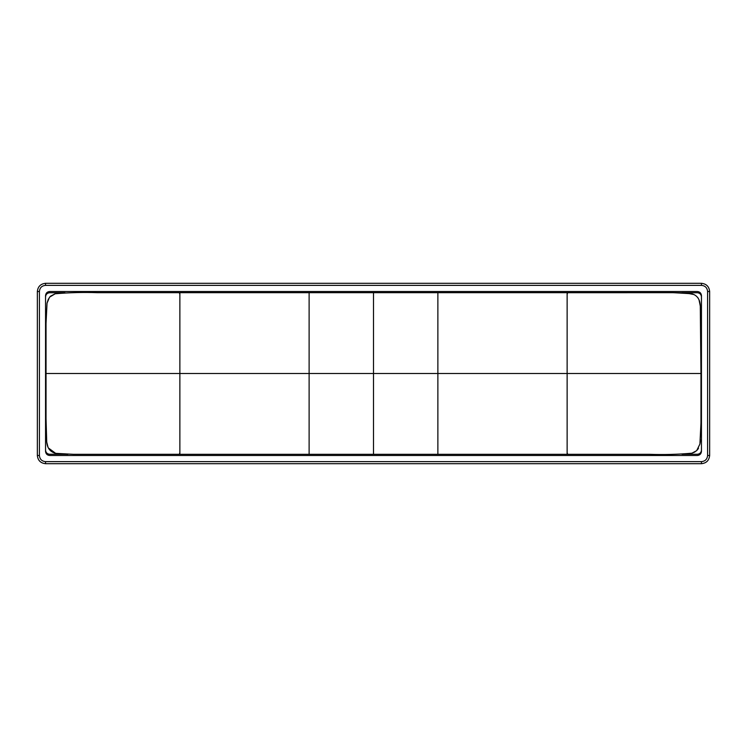<?xml version="1.0" encoding="UTF-8"?>
<svg xmlns="http://www.w3.org/2000/svg" width="747" height="747" viewBox="0 0 747 747"><rect width="100%" height="100%" fill="white"/><g stroke="black" fill="none" stroke-linecap="round" stroke-linejoin="round"><path stroke-width="1.12" d="M45.548 295.616L45.548 451.384C45.81 453.859 47.173 455.231 49.647 455.483L697.353 455.483C699.827 455.231 701.19 453.859 701.452 451.384L701.452 295.616C701.19 293.141 699.827 291.769 697.353 291.517L49.647 291.517C47.173 291.769 45.81 293.141 45.548 295.616M701.452 296.839C701.19 294.365 699.827 293.001 697.353 292.74L681.927 292.74M64.989 292.74L49.647 292.74C47.173 293.001 45.81 294.365 45.548 296.839M45.548 450.161C45.81 452.635 47.173 453.999 49.647 454.26L64.989 454.26M682.002 454.26L697.353 454.26C699.827 453.999 701.19 452.635 701.452 450.161M39.404 455.483L37.35 455.483L37.35 291.517C37.873 286.568 40.609 283.832 45.548 283.309L701.452 283.309C706.391 283.832 709.127 286.568 709.65 291.517L709.65 455.483L707.596 455.483L707.596 291.517C707.232 287.782 705.187 285.727 701.452 285.363L45.548 285.363C41.813 285.727 39.768 287.782 39.404 291.517L39.404 455.483C39.768 459.218 41.813 461.272 45.548 461.637L701.452 461.637C705.187 461.272 707.232 459.218 707.596 455.483M709.65 455.483C709.127 460.432 706.391 463.168 701.452 463.691L45.548 463.691C40.609 463.168 37.873 460.432 37.35 455.483M179.635 453.196C179.635 454.381 179.635 454.381 179.635 453.196L179.635 454.297L179.635 453.196M567.365 453.196C567.365 454.381 567.365 454.381 567.365 453.196C567.365 454.381 567.365 454.381 567.365 453.196L567.365 454.297L567.365 453.196M179.635 293.804C179.635 292.619 179.635 292.619 179.635 293.804L179.635 292.703L179.635 293.804M567.365 293.804C567.365 292.619 567.365 292.619 567.365 293.804L567.365 292.703L567.365 293.804M373.5 453.943L373.5 373.5L309.118 373.5L309.118 453.756M309.118 293.244L309.118 373.5L179.868 373.5L179.868 453.924M567.132 453.924L567.132 373.5L373.5 373.5L373.5 293.057M179.868 293.076L179.868 373.5L46.734 373.5M437.873 293.244L437.873 453.756M700.266 373.5L567.132 373.5L567.132 293.076M707.596 291.517L709.65 291.517M701.452 285.363L701.452 283.309M701.452 463.691L701.452 461.637M37.35 291.517L39.404 291.517M45.548 283.309L45.548 285.363M45.548 461.637L45.548 463.691M47.425 373.5L46.034 373.5L46.034 418.581L46.725 442.028L47.985 447.098M95.887 454.316L649.498 454.316C663.663 454.82 677.8 454.437 691.899 453.196L696.671 450.684L699.92 444.026L700.966 422.97L700.966 373.5L699.575 373.5M664.727 292.684L97.502 292.684C83.384 292.198 69.294 292.563 55.241 293.767L49.535 297.175L47.042 303.151L46.034 321.359L46.034 418.581L46.725 442.028C47.061 444.54 47.64 451.328 55.745 453.354L73.449 454.316L179.635 454.297M48.368 447.967L55.623 453.326M55.82 453.373L59.648 453.971M64.391 454.241L67.94 454.297M73.103 454.316L78.192 454.316M85.485 454.316L91.125 454.316M55.147 293.795L50.357 296.279M48.415 298.931L47.042 303.133M47.033 303.161L46.034 323.554M46.034 329.362L46.034 337.831M46.034 345.058L46.034 349.428M46.034 367.15L46.034 373.5M691.983 453.168L694.981 451.944M697.465 449.834L698.52 448.191M699.939 443.942L700.518 440.02M700.863 434.054L700.957 428.236M700.966 422.214L700.966 416.088M700.966 409.197L700.966 404.127M700.966 384.388L700.966 382.212M700.966 368.206L700.966 328.353M700.546 307.344L699.061 300.014M698.081 298.034L697.763 297.567M694.14 294.607L685.606 292.889L672.496 292.684M700.966 373.5L700.275 304.981C699.911 302.264 699.239 295.803 691.657 293.739L673.374 292.684L567.365 292.703"/></g></svg>
